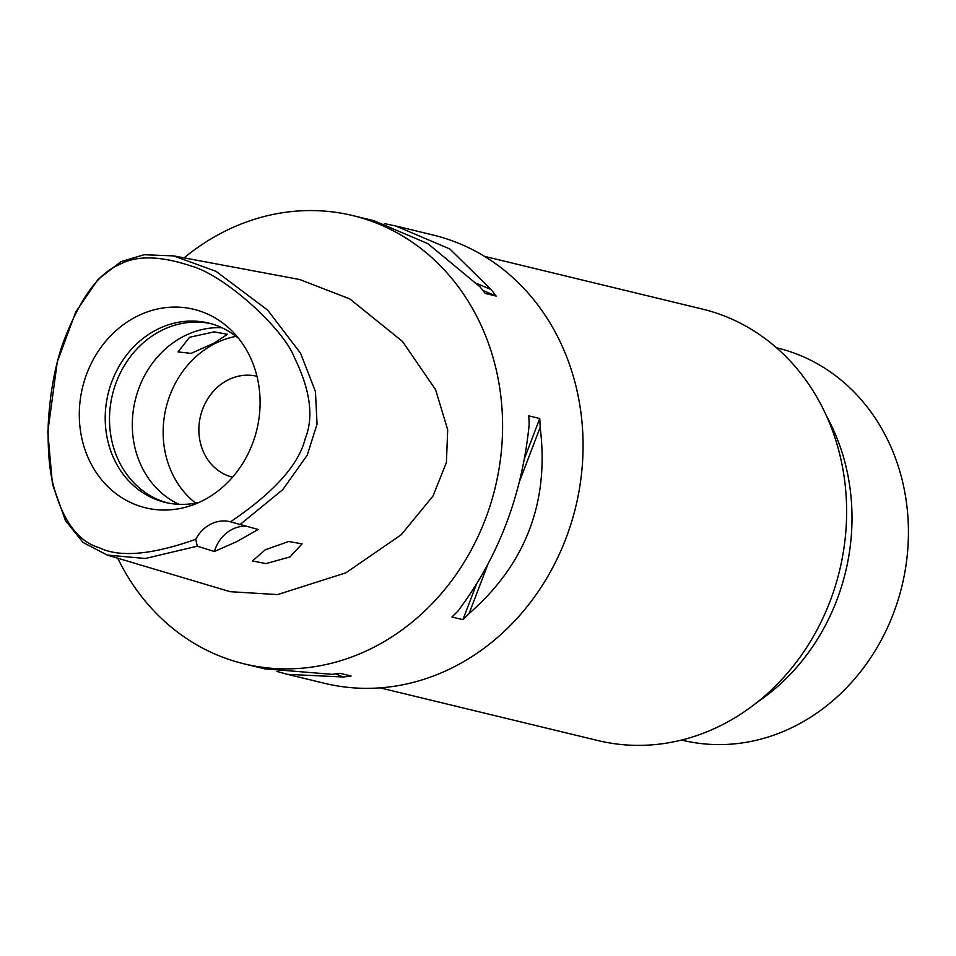 <?xml version="1.0" encoding="UTF-8"?>
<svg xmlns="http://www.w3.org/2000/svg" width="956" height="956" viewBox="0 0 956 956"><rect width="100%" height="100%" fill="white"/><g stroke="black" fill="none" stroke-linecap="round" stroke-linejoin="round"><path stroke-width="1.43" d="M230.504 521.821A34.595 30.377 -76.4 0 0 230.097 521.713A34.595 30.377 -76.4 0 0 195.765 539.303C151.801 554.874 119.643 557.683 99.305 547.728C78.069 541.49 62.797 520.781 53.452 485.6C49.389 470.603 47.657 450.192 48.242 424.368C49.843 394.613 54.54 368.144 62.319 344.961C78.834 300.399 97.584 273.751 118.58 265.015C135.704 255.264 159.736 255.551 190.674 265.876C224.971 275.077 283.824 329.163 294.388 357.556C310.389 390.132 313.974 417.222 305.143 438.84C298.75 464.795 273.87 492.46 230.504 521.821L258.168 529.481L236.694 541.658L214.395 551.516A34.595 30.377 103.6 0 1 245.214 526.159M136.863 316.376A102.137 89.673 -76.4 0 0 83.542 445.066A102.137 89.673 -76.4 0 0 191.606 505.389A102.137 89.673 -76.4 0 0 202.529 500.765A102.137 89.673 -76.4 0 0 233.443 332.473A102.137 89.673 -76.4 0 0 136.863 316.376M195.765 539.303L197.247 546.187L214.395 551.516M197.247 546.187L145.324 558.495L107.18 555.054L83.088 542.47L65.438 520.53L52.425 484.083L47.8 431.885L57.276 361.882L75.691 312.098L98.026 279.379L121.006 261.657L144.021 254.738L173.598 255.897L216.044 271.361L267.704 310.162L300.554 353.23L315.444 391.554L317.045 424.165L307.211 455.223L282.785 489.603L239.777 524.772M265.218 549.808L252.492 560.969L266.007 563.622L290.05 556.894L302.096 543.845L288.676 541.502L265.218 549.808M107.18 555.054L230.133 591.692L277.575 594.596L345.857 572.835L401.245 534.739L433.032 495.997L446.416 462.453L447.695 429.758L435.613 389.713L402.5 341.447L349.729 298.881L299.706 279.522L173.598 255.897M184.102 257.869A230.623 202.481 103.6 0 1 224.325 231.543A230.623 202.481 103.6 0 1 352.692 215.566A230.623 202.481 103.6 0 1 502.33 414.354A230.623 202.481 103.6 0 1 372.589 647.905A230.623 202.481 103.6 0 1 244.222 663.882A230.623 202.481 103.6 0 1 117.743 558.196M288.031 674.482L324.693 683.349A230.623 202.481 -76.4 0 0 453.06 667.372A230.623 202.481 -76.4 0 0 582.802 433.821A230.623 202.481 -76.4 0 0 433.176 235.045L396.656 226.202M264.645 668.818L332.162 674.327A230.623 202.481 -76.4 0 0 340.085 673.323L351.079 675.988A230.623 202.481 103.6 0 1 343.156 676.991L287.374 674.327L276.965 671.447M462.919 619.667L451.925 617.002A230.623 202.481 -76.4 0 0 458.044 610.932C498.327 557.408 522.036 495.328 529.17 424.691A230.623 202.481 -76.4 0 0 528.74 415.836L539.746 418.501A230.623 202.481 103.6 0 1 540.164 427.356C549.461 501.96 525.764 564.04 469.049 613.597A230.623 202.481 103.6 0 1 462.919 619.667L476.411 584.331M352.692 215.566L373.916 220.705L427.906 243.661L480.103 286.908A230.623 202.481 -76.4 0 1 485.158 293.432L496.152 296.085A230.623 202.481 103.6 0 0 491.109 289.56L449.834 248.966L395.856 226.01L384.336 223.584M373.916 220.705L373.258 220.549M380.118 687.866L597.942 740.565A221.971 194.893 -76.4 0 0 721.493 725.186A221.971 194.893 -76.4 0 0 846.371 500.394A221.971 194.893 -76.4 0 0 702.337 309.063L484.525 256.363M757.499 702.039A203.819 178.951 -76.4 0 0 826.641 416.278M681.592 740.052L682.357 740.231A201.8 177.171 -76.4 0 0 794.675 726.249A201.8 177.171 -76.4 0 0 908.2 521.892A201.8 177.171 -76.4 0 0 777.264 347.96L776.511 347.769M256.973 376.294A51.887 45.553 -76.4 0 0 228.126 379.902A51.887 45.553 -76.4 0 0 198.932 432.435A51.887 45.553 -76.4 0 0 232.571 477.164M195.657 503.107A92.254 80.997 103.6 0 1 163.918 419.648A92.254 80.997 103.6 0 1 215.16 343.467A92.254 80.997 103.6 0 1 236.013 336.369M213.953 343.18L227.48 334.301L214.144 331.875L189.539 337.277L178.055 351.904L191.057 353.385L213.953 343.18M221.78 327.681A92.254 80.997 -76.4 0 0 184.305 336.01A92.254 80.997 -76.4 0 0 132.346 421.524A92.254 80.997 -76.4 0 0 179.035 504.326M167.324 502.868A92.254 80.997 103.6 0 1 109.558 422.671A92.254 80.997 103.6 0 1 161.504 330.489A92.254 80.997 103.6 0 1 210.69 323.618M238.845 338.675A92.254 80.997 -76.4 0 0 208.563 323.056A92.254 80.997 -76.4 0 0 157.214 329.45A92.254 80.997 -76.4 0 0 105.315 422.875A92.254 80.997 -76.4 0 0 165.173 502.39A92.254 80.997 -76.4 0 0 199.242 502.342M524.521 458.366L539.746 418.501M469.049 613.597L487.966 564.052M519.323 481.932L540.164 427.356M496.152 296.085L482.911 290.457M491.109 289.56L476.913 283.526M335.879 673.896L343.156 676.991M121.006 261.657L118.58 265.015M244.222 663.882L265.445 669.021"/></g></svg>
